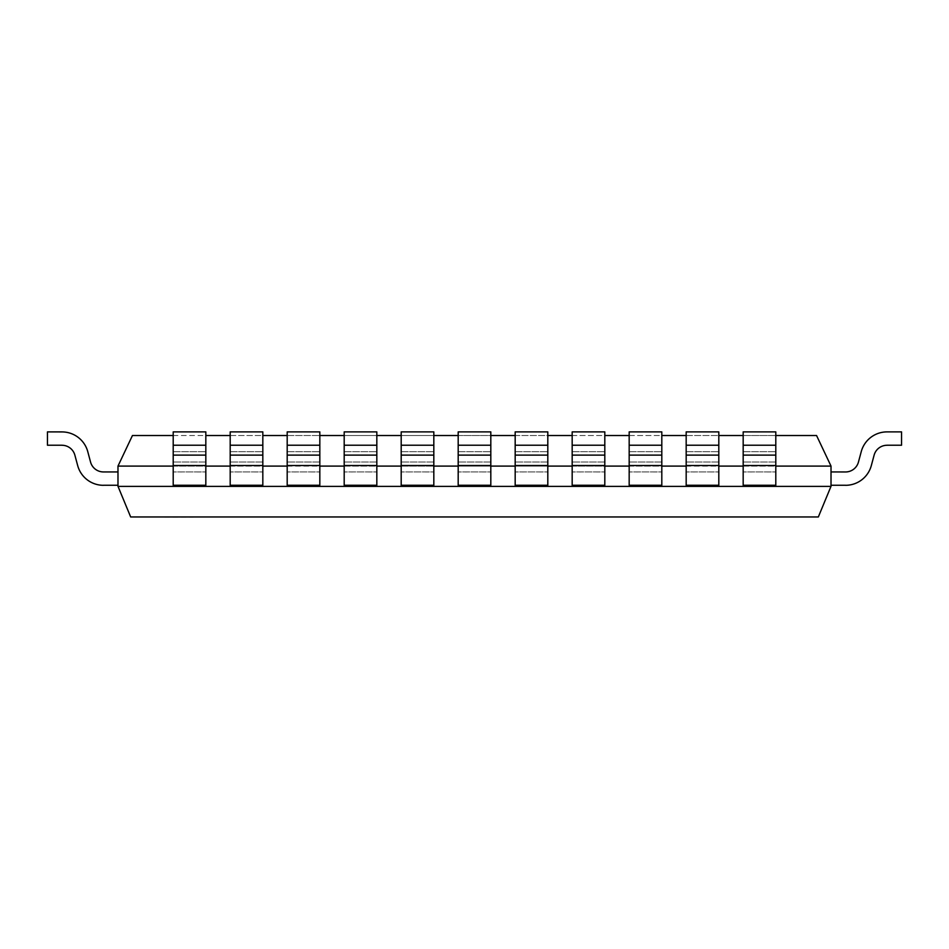 <?xml version="1.0" encoding="UTF-8"?>
<svg xmlns="http://www.w3.org/2000/svg" width="949" height="949" viewBox="0 0 949 949"><rect width="100%" height="100%" fill="white"/><g stroke="black" fill="none" stroke-linecap="round" stroke-linejoin="round"><path stroke-width="0.71" stroke-dasharray="4.75 3.56" d="M164.64 517.11L193.157 517.11M164.64 516.968L193.157 516.968L164.64 516.968M830.992 486.374L818.335 516.968L130.665 516.968L117.984 486.398L831.016 486.398L831.016 466.089L117.984 466.089L117.984 486.398M173.204 466.089L205.826 466.089M230.192 466.089L262.826 466.089M287.191 466.089L319.825 466.089M344.19 466.089L376.824 466.089M401.19 466.089L433.823 466.089M458.189 466.089L490.811 466.089M515.177 466.089L547.81 466.089M572.176 466.089L604.81 466.089M629.175 466.089L661.809 466.089M686.174 466.089L718.808 466.089M743.174 466.089L775.796 466.089M831.016 466.089L816.555 435.52L132.445 435.532L117.984 466.101M173.204 435.532L205.826 435.532M230.192 435.532L262.826 435.532M287.191 435.532L319.825 435.532M344.19 435.532L376.824 435.532M401.19 435.532L433.823 435.532M458.189 435.532L490.811 435.532M515.177 435.532L547.81 435.532M572.176 435.532L604.81 435.532M629.175 435.532L661.809 435.532M686.174 435.532L718.808 435.532M743.174 435.532L775.796 435.532M117.984 485.259L117.984 471.938L117.984 485.259L103.453 485.259L117.984 485.259L117.984 471.938L117.984 485.259L103.453 485.259L117.984 485.259L117.984 471.938L103.453 471.938L117.984 471.938L117.984 485.259L103.453 485.259L117.984 485.259L117.984 471.938L103.453 471.938L117.984 471.938L117.984 485.259L103.453 485.259L117.984 485.259L117.984 471.938L103.453 471.938A13.345 13.345 0 0 1 90.546 462.033A13.345 13.345 0 0 0 103.453 471.961L117.984 471.938L117.984 485.259L103.453 485.259L117.984 485.259L117.984 471.938L103.453 471.938A13.345 13.345 0 0 1 90.546 462.033L87.782 451.7L90.546 462.033A13.345 13.345 0 0 0 103.453 471.961L117.984 471.938L117.984 485.259L103.453 485.259L117.984 485.259L117.984 471.938L103.453 471.938A13.345 13.345 0 0 1 90.546 462.033L87.782 451.7L90.546 462.033A13.345 13.345 0 0 0 103.453 471.961L117.984 471.938L117.984 485.259L103.453 485.259L117.984 485.259L117.984 471.938L103.453 471.938A13.345 13.345 0 0 1 90.546 462.033L87.782 451.7A26.691 26.691 0 0 0 61.982 431.925A26.691 26.691 0 0 1 87.771 451.7L90.546 462.033A13.345 13.345 0 0 0 103.453 471.961L117.984 471.938L117.984 485.259L103.453 485.259L117.984 485.259L117.984 471.938L103.453 471.938A13.345 13.345 0 0 1 90.546 462.033L87.782 451.7A26.691 26.691 0 0 0 61.982 431.925A26.691 26.691 0 0 1 87.771 451.7L90.546 462.033A13.345 13.345 0 0 0 103.453 471.961L117.984 471.938L117.984 485.259L103.453 485.259L117.984 485.259L117.984 471.938L103.453 471.938A13.345 13.345 0 0 1 90.546 462.033L87.782 451.7A26.691 26.691 0 0 0 61.982 431.925A26.691 26.691 0 0 1 87.771 451.7L90.546 462.033A13.345 13.345 0 0 0 103.453 471.961L117.984 471.938L117.984 485.259L103.453 485.259L117.984 485.259L117.984 471.938L103.453 471.938A13.345 13.345 0 0 1 90.546 462.033L87.782 451.7A26.691 26.691 0 0 0 61.982 431.925A26.691 26.691 0 0 1 87.771 451.7L90.546 462.033A13.345 13.345 0 0 0 103.453 471.961L117.984 471.938L117.984 485.259L103.453 485.259M103.453 485.307A26.691 26.691 0 0 1 77.664 465.52A26.691 26.691 0 0 0 103.453 485.307A26.691 26.691 0 0 1 77.664 465.52L74.876 455.129A13.345 13.345 0 0 0 61.982 445.271A13.345 13.345 0 0 1 74.864 455.129L77.664 465.52L74.876 455.129A13.345 13.345 0 0 0 61.982 445.271A13.345 13.345 0 0 1 74.864 455.129L77.664 465.52A26.691 26.691 0 0 0 103.453 485.307A26.691 26.691 0 0 1 77.664 465.52L74.876 455.129A13.345 13.345 0 0 0 61.982 445.271A13.345 13.345 0 0 1 74.864 455.129L77.664 465.52A26.691 26.691 0 0 0 103.453 485.307A26.691 26.691 0 0 1 77.664 465.52L74.876 455.129A13.345 13.345 0 0 0 61.982 445.271A13.345 13.345 0 0 1 74.864 455.129L77.664 465.52A26.691 26.691 0 0 0 103.453 485.307A26.691 26.691 0 0 1 77.664 465.52L74.876 455.129A13.345 13.345 0 0 0 61.982 445.271A13.345 13.345 0 0 1 74.864 455.129L77.664 465.52A26.691 26.691 0 0 0 103.453 485.307A26.691 26.691 0 0 1 77.664 465.52L74.876 455.129A13.345 13.345 0 0 0 61.982 445.271A13.345 13.345 0 0 1 74.864 455.129L77.664 465.52A26.691 26.691 0 0 0 103.453 485.307A26.691 26.691 0 0 1 77.664 465.52L74.876 455.129A13.345 13.345 0 0 0 61.982 445.271A13.345 13.345 0 0 1 74.864 455.129L77.664 465.52A26.691 26.691 0 0 0 103.453 485.307A26.691 26.691 0 0 1 77.664 465.52L74.876 455.129A13.345 13.345 0 0 0 61.982 445.271A13.345 13.345 0 0 1 74.864 455.129L77.664 465.52A26.691 26.691 0 0 0 103.453 485.307A26.691 26.691 0 0 1 77.664 465.52L74.876 455.129A13.345 13.345 0 0 0 61.982 445.271A13.345 13.345 0 0 1 74.864 455.129L77.664 465.52A26.691 26.691 0 0 0 103.453 485.307A26.691 26.691 0 0 1 77.664 465.52L74.876 455.129A13.345 13.345 0 0 0 61.982 445.271A13.345 13.345 0 0 1 74.864 455.129L77.664 465.52A26.691 26.691 0 0 0 103.453 485.307A26.691 26.691 0 0 1 77.664 465.52L74.876 455.129A13.345 13.345 0 0 0 61.982 445.271M61.982 445.223L47.45 445.223L47.45 431.89L47.45 445.223L61.982 445.223L47.45 445.223L47.45 431.89L47.45 445.223L61.982 445.223L47.45 445.223L47.45 431.89L47.45 445.223L61.982 445.223L47.45 445.223L47.45 431.89L47.45 445.223L61.982 445.223L47.45 445.223L47.45 431.89L47.45 445.223L61.982 445.223L47.45 445.223L47.45 431.89L47.45 445.223L61.982 445.223L47.45 445.223L47.45 431.89L47.45 445.223L61.982 445.223L47.45 445.223L47.45 431.89L47.45 445.223L61.982 445.223L47.45 445.223L47.45 431.89L47.45 445.223L61.982 445.223L47.45 445.223L61.982 445.223L47.45 445.223L47.45 431.89L61.982 431.89A26.691 26.691 0 0 1 87.771 451.7A26.691 26.691 0 0 0 61.982 431.925A26.691 26.691 0 0 1 87.771 451.7L90.546 462.033L87.782 451.7A26.691 26.691 0 0 0 61.982 431.925A26.691 26.691 0 0 1 87.771 451.7L90.546 462.033A13.345 13.345 0 0 0 103.453 471.961A13.345 13.345 0 0 1 90.546 462.033L87.782 451.7A26.691 26.691 0 0 0 61.982 431.925A26.691 26.691 0 0 1 87.771 451.7L90.546 462.033A13.345 13.345 0 0 0 103.453 471.961L117.984 471.938L103.453 471.938A13.345 13.345 0 0 1 90.546 462.033L87.782 451.7A26.691 26.691 0 0 0 61.982 431.925A26.691 26.691 0 0 1 87.771 451.7L90.546 462.033A13.345 13.345 0 0 0 103.453 471.961L117.984 471.938M47.45 431.89L61.982 431.89A26.691 26.691 0 0 1 87.771 451.7A26.691 26.691 0 0 0 61.982 431.925A26.691 26.691 0 0 1 87.771 451.7L90.546 462.033L87.782 451.7A26.691 26.691 0 0 0 61.982 431.925L47.45 431.89L61.982 431.89L47.45 431.89L61.982 431.89L47.45 431.89L61.982 431.89L47.45 431.89L61.982 431.89L47.45 431.89L47.45 445.223L47.45 431.89M103.453 471.961A13.345 13.345 0 0 1 90.546 462.033A13.345 13.345 0 0 0 103.453 471.961M205.826 485.259L205.826 431.925L173.204 431.89L173.204 471.961L205.826 471.938L205.826 485.259L173.204 485.259L173.204 471.938L205.826 471.938L173.204 471.938L173.204 431.925L205.826 431.89L173.204 431.89L173.204 445.223L205.826 445.223L173.204 445.223L205.826 445.223L205.826 471.961L173.204 471.938L173.204 485.259L205.826 485.259L173.204 485.259M205.826 485.307L205.826 445.271M173.204 445.271L173.204 485.307M262.826 485.259L262.826 431.925L230.192 431.89L230.192 471.961L262.826 471.938L262.826 485.259L230.192 485.259L230.192 471.938L262.826 471.938L230.192 471.938L230.192 431.925L262.826 431.89L230.192 431.89L230.192 445.223L262.826 445.223L230.192 445.223L262.826 445.223L262.826 471.961L230.192 471.938L230.192 485.259L262.826 485.259L230.192 485.259M262.826 485.307L262.826 445.271M230.192 445.271L230.192 485.307M319.825 485.259L319.825 431.925L287.191 431.89L287.191 471.961L319.825 471.938L319.825 485.259L287.191 485.259L287.191 471.938L319.825 471.938L287.191 471.938L287.191 431.925L319.825 431.89L287.191 431.89L287.191 445.223L319.825 445.223L287.191 445.223L319.825 445.223L319.825 471.961L287.191 471.938L287.191 485.259L319.825 485.259L287.191 485.259M319.825 485.307L319.825 445.271M287.191 445.271L287.191 485.307M376.824 485.259L376.824 431.925L344.19 431.89L344.19 471.961L376.824 471.938L376.824 485.259L344.19 485.259L344.19 471.938L376.824 471.938L344.19 471.938L344.19 431.925L376.824 431.89L344.19 431.89L344.19 445.223L376.824 445.223L344.19 445.223L376.824 445.223L376.824 471.961L344.19 471.938L344.19 485.259L376.824 485.259L344.19 485.259M376.824 485.307L376.824 445.271M344.19 445.271L344.19 485.307M433.823 485.259L433.823 431.925L401.19 431.89L401.19 471.961L433.823 471.938L433.823 485.259L401.19 485.259L401.19 471.938L433.823 471.938L401.19 471.938L401.19 431.925L433.823 431.89L401.19 431.89L401.19 445.223L433.823 445.223L401.19 445.223L433.823 445.223L433.823 471.961L401.19 471.938L401.19 485.259L433.823 485.259L401.19 485.259M433.823 485.307L433.823 445.271M401.19 445.271L401.19 485.307M490.811 485.259L490.811 431.925L458.189 431.89L458.189 471.961L490.811 471.938L490.811 485.259L458.189 485.259L458.189 471.938L490.811 471.938L458.189 471.938L458.189 431.925L490.811 431.89L458.189 431.89L458.189 445.223L490.811 445.223L458.189 445.223L490.811 445.223L490.811 471.961L458.189 471.938L458.189 485.259L490.811 485.259L458.189 485.259M490.811 485.307L490.811 445.271M458.189 445.271L458.189 485.307M547.81 485.259L547.81 431.925L515.177 431.89L515.177 471.961L547.81 471.938L547.81 485.259L515.177 485.259L515.177 471.938L547.81 471.938L515.177 471.938L515.177 431.925L547.81 431.89L515.177 431.89L515.177 445.223L547.81 445.223L515.177 445.223L547.81 445.223L547.81 471.961L515.177 471.938L515.177 485.259L547.81 485.259L515.177 485.259M547.81 485.307L547.81 445.271M515.177 445.271L515.177 485.307M604.81 485.259L604.81 431.925L572.176 431.89L572.176 471.961L604.81 471.938L604.81 485.259L572.176 485.259L572.176 471.938L604.81 471.938L572.176 471.938L572.176 431.925L604.81 431.89L572.176 431.89L572.176 445.223L604.81 445.223L572.176 445.223L604.81 445.223L604.81 471.961L572.176 471.938L572.176 485.259L604.81 485.259L572.176 485.259M604.81 485.307L604.81 445.271M572.176 445.271L572.176 485.307M661.809 485.259L661.809 431.925L629.175 431.89L629.175 471.961L661.809 471.938L661.809 485.259L629.175 485.259L629.175 471.938L661.809 471.938L629.175 471.938L629.175 431.925L661.809 431.89L629.175 431.89L629.175 445.223L661.809 445.223L629.175 445.223L661.809 445.223L661.809 471.961L629.175 471.938L629.175 485.259L661.809 485.259L629.175 485.259M661.809 485.307L661.809 445.271M629.175 445.271L629.175 485.307M718.808 485.259L718.808 431.925L686.174 431.89L686.174 471.961L718.808 471.938L718.808 485.259L686.174 485.259L686.174 471.938L718.808 471.938L686.174 471.938L686.174 431.925L718.808 431.89L686.174 431.89L686.174 445.223L718.808 445.223L686.174 445.223L718.808 445.223L718.808 471.961L686.174 471.938L686.174 485.259L718.808 485.259L686.174 485.259M718.808 485.307L718.808 445.271M686.174 445.271L686.174 485.307M775.796 485.259L775.796 431.925L743.174 431.89L743.174 471.961L775.796 471.938L775.796 485.259L743.174 485.259L743.174 471.938L775.796 471.938L743.174 471.938L743.174 431.925L775.796 431.89L743.174 431.89L743.174 445.223L775.796 445.223L743.174 445.223L775.796 445.223L775.796 471.961L743.174 471.938L743.174 485.259L775.796 485.259L743.174 485.259M775.796 485.307L775.796 445.271M743.174 445.271L743.174 485.307M831.016 485.259L831.016 471.938L831.016 485.259L845.547 485.259L831.016 485.259L831.016 471.938L845.547 471.938L831.016 471.938L831.016 485.259L845.547 485.259L831.016 485.259L831.016 471.938L845.547 471.938A13.345 13.345 0 0 0 858.454 462.033L861.217 451.7L858.454 462.033A13.345 13.345 0 0 1 845.547 471.961L831.016 471.938L831.016 485.259L845.547 485.259L831.016 485.259L831.016 471.938L845.547 471.938A13.345 13.345 0 0 0 858.454 462.033L861.217 451.7A26.691 26.691 0 0 1 887.018 431.925L901.55 431.89L887.018 431.89A26.691 26.691 0 0 0 861.229 451.7L858.454 462.033A13.345 13.345 0 0 1 845.547 471.961L831.016 471.938L831.016 485.259L845.547 485.259L831.016 485.259L831.016 471.938L845.547 471.938A13.345 13.345 0 0 0 858.454 462.033L861.217 451.7A26.691 26.691 0 0 1 887.018 431.925L901.55 431.89L901.55 445.223L887.018 445.223L901.55 445.223L901.55 431.89L887.018 431.89A26.691 26.691 0 0 0 861.229 451.7L858.454 462.033A13.345 13.345 0 0 1 845.547 471.961L831.016 471.938L831.016 485.259L845.547 485.259L831.016 485.259L831.016 471.938L845.547 471.938A13.345 13.345 0 0 0 858.454 462.033L861.217 451.7A26.691 26.691 0 0 1 887.018 431.925L901.55 431.89L901.55 445.223L887.018 445.223L901.55 445.223L901.55 431.89L887.018 431.89A26.691 26.691 0 0 0 861.229 451.7L858.454 462.033A13.345 13.345 0 0 1 845.547 471.961L831.016 471.938L831.016 485.259L845.547 485.259L831.016 485.259L831.016 471.938L845.547 471.938A13.345 13.345 0 0 0 858.454 462.033L861.217 451.7A26.691 26.691 0 0 1 887.018 431.925L901.55 431.89L901.55 445.223L887.018 445.223L901.55 445.223L901.55 431.89L887.018 431.89A26.691 26.691 0 0 0 861.229 451.7L858.454 462.033A13.345 13.345 0 0 1 845.547 471.961L831.016 471.938L831.016 485.259L845.547 485.259L831.016 485.259L831.016 471.938L845.547 471.938A13.345 13.345 0 0 0 858.454 462.033L861.217 451.7A26.691 26.691 0 0 1 887.018 431.925L901.55 431.89L901.55 445.223L887.018 445.223L901.55 445.223L901.55 431.89L887.018 431.89A26.691 26.691 0 0 0 861.229 451.7L858.454 462.033A13.345 13.345 0 0 1 845.547 471.961L831.016 471.938L831.016 485.259L845.547 485.259L831.016 485.259L831.016 471.938L845.547 471.938A13.345 13.345 0 0 0 858.454 462.033L861.217 451.7A26.691 26.691 0 0 1 887.018 431.925L901.55 431.89L901.55 445.223L887.018 445.223L901.55 445.223L901.55 431.89L887.018 431.89A26.691 26.691 0 0 0 861.229 451.7L858.454 462.033A13.345 13.345 0 0 1 845.547 471.961L831.016 471.938L831.016 485.259L845.547 485.259L831.016 485.259L831.016 471.938L845.547 471.938A13.345 13.345 0 0 0 858.454 462.033L861.217 451.7A26.691 26.691 0 0 1 887.018 431.925L901.55 431.89L901.55 445.223L887.018 445.223L901.55 445.223L901.55 431.89L887.018 431.89A26.691 26.691 0 0 0 861.229 451.7L858.454 462.033A13.345 13.345 0 0 1 845.547 471.961L831.016 471.938L831.016 485.259L845.547 485.259L831.016 485.259L831.016 471.938L845.547 471.938A13.345 13.345 0 0 0 858.454 462.033L861.217 451.7A26.691 26.691 0 0 1 887.018 431.925L901.55 431.89L901.55 445.223L887.018 445.223L901.55 445.223L901.55 431.89L887.018 431.89A26.691 26.691 0 0 0 861.229 451.7L858.454 462.033A13.345 13.345 0 0 1 845.547 471.961L831.016 471.938L831.016 485.259L845.547 485.259M887.018 445.271A13.345 13.345 0 0 0 874.136 455.129A13.345 13.345 0 0 1 887.018 445.271A13.345 13.345 0 0 0 874.136 455.129L871.336 465.52A26.691 26.691 0 0 1 845.547 485.307A26.691 26.691 0 0 0 871.336 465.52L874.124 455.129A13.345 13.345 0 0 1 887.018 445.271A13.345 13.345 0 0 0 874.136 455.129L871.336 465.52A26.691 26.691 0 0 1 845.547 485.307A26.691 26.691 0 0 0 871.336 465.52L874.124 455.129A13.345 13.345 0 0 1 887.018 445.271A13.345 13.345 0 0 0 874.136 455.129L871.336 465.52A26.691 26.691 0 0 1 845.547 485.307A26.691 26.691 0 0 0 871.336 465.52L874.124 455.129A13.345 13.345 0 0 1 887.018 445.271A13.345 13.345 0 0 0 874.136 455.129L871.336 465.52A26.691 26.691 0 0 1 845.547 485.307A26.691 26.691 0 0 0 871.336 465.52L874.124 455.129A13.345 13.345 0 0 1 887.018 445.271A13.345 13.345 0 0 0 874.136 455.129L871.336 465.52A26.691 26.691 0 0 1 845.547 485.307A26.691 26.691 0 0 0 871.336 465.52L874.124 455.129A13.345 13.345 0 0 1 887.018 445.271A13.345 13.345 0 0 0 874.136 455.129L871.336 465.52A26.691 26.691 0 0 1 845.547 485.307A26.691 26.691 0 0 0 871.336 465.52L874.124 455.129A13.345 13.345 0 0 1 887.018 445.271A13.345 13.345 0 0 0 874.136 455.129L871.336 465.52A26.691 26.691 0 0 1 845.547 485.307A26.691 26.691 0 0 0 871.336 465.52L874.124 455.129A13.345 13.345 0 0 1 887.018 445.271A13.345 13.345 0 0 0 874.136 455.129L871.336 465.52A26.691 26.691 0 0 1 845.547 485.307A26.691 26.691 0 0 0 871.336 465.52L874.124 455.129A13.345 13.345 0 0 1 887.018 445.271A13.345 13.345 0 0 0 874.136 455.129L871.336 465.52A26.691 26.691 0 0 1 845.547 485.307A26.691 26.691 0 0 0 871.336 465.52L874.124 455.129A13.345 13.345 0 0 1 887.018 445.271A13.345 13.345 0 0 0 874.136 455.129L871.336 465.52A26.691 26.691 0 0 1 845.547 485.307A26.691 26.691 0 0 0 871.336 465.52A26.691 26.691 0 0 1 845.547 485.307M887.018 445.223L901.55 445.223L887.018 445.223L901.55 445.223L901.55 431.89L901.55 445.223L887.018 445.223L901.55 445.223L901.55 431.89L887.018 431.89L901.55 431.89L901.55 445.223L887.018 445.223L901.55 445.223L901.55 431.89L887.018 431.89A26.691 26.691 0 0 0 861.229 451.7A26.691 26.691 0 0 1 887.018 431.925L901.55 431.89L901.55 445.223L901.55 431.89L887.018 431.89A26.691 26.691 0 0 0 861.229 451.7L858.454 462.033L861.217 451.7A26.691 26.691 0 0 1 887.018 431.925A26.691 26.691 0 0 0 861.229 451.7L858.442 462.033A13.345 13.345 0 0 1 845.547 471.961A13.345 13.345 0 0 0 858.454 462.033A13.345 13.345 0 0 1 845.547 471.961L831.016 471.938M205.826 455.117L173.204 455.117M173.204 465.52L205.826 465.52M173.204 451.7L205.826 451.7L173.204 451.7M205.826 462.033L173.204 462.033L205.826 462.033M262.826 455.117L230.192 455.117M230.192 465.52L262.826 465.52M230.192 451.7L262.826 451.7L230.192 451.7M262.826 462.033L230.192 462.033L262.826 462.033M319.825 455.117L287.191 455.117M287.191 465.52L319.825 465.52M287.191 451.7L319.825 451.7L287.191 451.7M319.825 462.033L287.191 462.033L319.825 462.033M376.824 455.117L344.19 455.117M344.19 465.52L376.824 465.52M344.19 451.7L376.824 451.7L344.19 451.7M376.824 462.033L344.19 462.033L376.824 462.033M433.823 455.117L401.19 455.117M401.19 465.52L433.823 465.52M401.19 451.7L433.823 451.7L401.19 451.7M433.823 462.033L401.19 462.033L433.823 462.033M490.811 455.117L458.189 455.117M458.189 465.52L490.811 465.52M458.189 451.7L490.811 451.7L458.189 451.7M490.811 462.033L458.189 462.033L490.811 462.033M547.81 455.117L515.177 455.117M515.177 465.52L547.81 465.52M515.177 451.7L547.81 451.7L515.177 451.7M547.81 462.033L515.177 462.033L547.81 462.033M604.81 455.117L572.176 455.117M572.176 465.52L604.81 465.52M572.176 451.7L604.81 451.7L572.176 451.7M604.81 462.033L572.176 462.033L604.81 462.033M661.809 455.117L629.175 455.117M629.175 465.52L661.809 465.52M629.175 451.7L661.809 451.7L629.175 451.7M661.809 462.033L629.175 462.033L661.809 462.033M718.808 455.117L686.174 455.117M686.174 465.52L718.808 465.52M686.174 451.7L718.808 451.7L686.174 451.7M718.808 462.033L686.174 462.033L718.808 462.033M775.796 455.117L743.174 455.117M743.174 465.52L775.796 465.52M743.174 451.7L775.796 451.7L743.174 451.7M775.796 462.033L743.174 462.033L775.796 462.033"/><path stroke-width="1.42" d="M193.157 516.968L164.64 516.968M118.008 486.374L130.665 516.968L818.335 516.968L830.992 486.374M173.204 466.089L117.984 466.089L117.984 486.398L831.016 486.398L831.016 466.089L816.555 435.52L775.796 435.532M205.826 466.089L230.192 466.089M262.826 466.089L287.191 466.089M319.825 466.089L344.19 466.089M376.824 466.089L401.19 466.089M433.823 466.089L458.189 466.089M490.811 466.089L515.177 466.089M547.81 466.089L572.176 466.089M604.81 466.089L629.175 466.089M661.809 466.089L686.174 466.089M718.808 466.089L743.174 466.089M775.796 466.089L831.016 466.089M117.984 466.089L132.445 435.52L173.204 435.532M205.826 435.532L230.192 435.532M262.826 435.532L287.191 435.532M319.825 435.532L344.19 435.532M376.824 435.532L401.19 435.532M433.823 435.532L458.189 435.532M490.811 435.532L515.177 435.532M547.81 435.532L572.176 435.532M604.81 435.532L629.175 435.532M661.809 435.532L686.174 435.532M718.808 435.532L743.174 435.532M103.453 485.259L117.984 485.259M117.984 471.938L103.453 471.938A13.345 13.345 0 0 1 90.546 462.033L87.782 451.7A26.691 26.691 0 0 0 61.982 431.925L47.45 431.89L47.45 445.223L61.982 445.223M61.982 445.271A13.345 13.345 0 0 1 74.864 455.129L77.664 465.52A26.691 26.691 0 0 0 103.453 485.307M61.982 431.89L47.45 431.89L61.982 431.89M831.016 485.259L845.547 485.259M887.018 445.223L901.55 445.223L901.55 431.89L887.018 431.89A26.691 26.691 0 0 0 861.229 451.7L858.454 462.033A13.345 13.345 0 0 1 845.547 471.961L831.016 471.938M845.547 485.307A26.691 26.691 0 0 0 871.336 465.52L874.124 455.129A13.345 13.345 0 0 1 887.018 445.271M743.174 485.259L775.796 485.259M743.174 485.307L743.174 445.271M775.796 445.271L775.796 485.307M743.174 445.223L775.796 445.223L775.796 431.89L743.174 431.89L743.174 445.223M686.174 485.259L718.808 485.259M686.174 485.307L686.174 445.271M718.808 445.271L718.808 485.307M686.174 445.223L718.808 445.223L718.808 431.89L686.174 431.89L686.174 445.223M629.175 485.259L661.809 485.259M629.175 485.307L629.175 445.271M661.809 445.271L661.809 485.307M629.175 445.223L661.809 445.223L661.809 431.89L629.175 431.89L629.175 445.223M572.176 485.259L604.81 485.259M572.176 485.307L572.176 445.271M604.81 445.271L604.81 485.307M572.176 445.223L604.81 445.223L604.81 431.89L572.176 431.89L572.176 445.223M515.177 485.259L547.81 485.259M515.177 485.307L515.177 445.271M547.81 445.271L547.81 485.307M515.177 445.223L547.81 445.223L547.81 431.89L515.177 431.89L515.177 445.223M458.189 485.259L490.811 485.259M458.189 485.307L458.189 445.271M490.811 445.271L490.811 485.307M458.189 445.223L490.811 445.223L490.811 431.89L458.189 431.89L458.189 445.223M401.19 485.259L433.823 485.259M401.19 485.307L401.19 445.271M433.823 445.271L433.823 485.307M401.19 445.223L433.823 445.223L433.823 431.89L401.19 431.89L401.19 445.223M344.19 485.259L376.824 485.259M344.19 485.307L344.19 445.271M376.824 445.271L376.824 485.307M344.19 445.223L376.824 445.223L376.824 431.89L344.19 431.89L344.19 445.223M287.191 485.259L319.825 485.259M287.191 485.307L287.191 445.271M319.825 445.271L319.825 485.307M287.191 445.223L319.825 445.223L319.825 431.89L287.191 431.89L287.191 445.223M230.192 485.259L262.826 485.259M230.192 485.307L230.192 445.271M262.826 445.271L262.826 485.307M230.192 445.223L262.826 445.223L262.826 431.89L230.192 431.89L230.192 445.223M173.204 485.259L205.826 485.259M173.204 485.307L173.204 445.271M205.826 445.271L205.826 485.307M173.204 445.223L205.826 445.223L205.826 431.89L173.204 431.89L173.204 445.223M743.174 455.117L775.796 455.117M775.796 465.52L743.174 465.52M686.174 455.117L718.808 455.117M718.808 465.52L686.174 465.52M629.175 455.117L661.809 455.117M661.809 465.52L629.175 465.52M572.176 455.117L604.81 455.117M604.81 465.52L572.176 465.52M515.177 455.117L547.81 455.117M547.81 465.52L515.177 465.52M458.189 455.117L490.811 455.117M490.811 465.52L458.189 465.52M401.19 455.117L433.823 455.117M433.823 465.52L401.19 465.52M344.19 455.117L376.824 455.117M376.824 465.52L344.19 465.52M287.191 455.117L319.825 455.117M319.825 465.52L287.191 465.52M230.192 455.117L262.826 455.117M262.826 465.52L230.192 465.52M173.204 455.117L205.826 455.117M205.826 465.52L173.204 465.52"/></g></svg>
